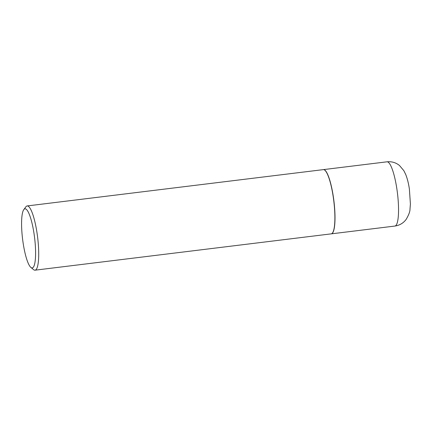 <?xml version="1.0" encoding="UTF-8"?>
<svg xmlns="http://www.w3.org/2000/svg" width="432" height="432" viewBox="0 0 432 432"><rect width="100%" height="100%" fill="white"/><g stroke="black" fill="none" stroke-linecap="round" stroke-linejoin="round"><path stroke-width="0.65" d="M331.274 233.858A32.362 6.561 -97 0 0 331.333 233.847A32.362 6.561 -97 0 0 333.347 196.798A32.362 6.561 -97 0 0 323.455 169.609A32.362 6.561 -97 0 0 323.395 169.614M332.527 232.929A32.233 6.534 -97 0 0 332.575 232.864A32.233 6.534 -97 0 0 333.326 196.819A32.233 6.534 -97 0 0 324.902 170.262A32.233 6.534 -97 0 0 324.832 170.208M30.888 267.435L33.604 269.654A32.362 6.561 -97 0 0 35.041 270.184L331.209 233.863A32.362 6.561 -97 0 0 332.473 233.005A32.362 6.561 -97 0 0 333.223 196.814A32.362 6.561 -97 0 0 324.767 170.154A32.362 6.561 -97 0 0 323.33 169.625L27.162 205.94A32.362 6.561 -97 0 0 25.898 206.804L23.798 209.612A29.77 6.037 -97 0 0 23.107 242.908A29.77 6.037 -97 0 0 30.888 267.435A29.77 6.037 -97 0 0 34.063 233.836A29.77 6.037 -97 0 0 23.798 209.612M35.041 270.184A32.362 6.561 -97 0 0 37.055 233.134A32.362 6.561 -97 0 0 27.162 205.94M386.991 161.816C391.727 161.357 395.896 162.583 399.487 165.499L403.855 170.683L405.702 174.436C407.354 178.637 408.58 183.519 409.39 189.076L410.4 204.012L409.995 209.158C410.033 211.561 408.748 214.979 406.139 219.407C403.364 223.139 399.605 225.353 394.87 226.06A32.362 6.561 -97 0 0 396.884 189.005A32.362 6.561 -97 0 0 386.991 161.816L323.455 169.609M394.87 226.06L331.333 233.847"/></g></svg>
